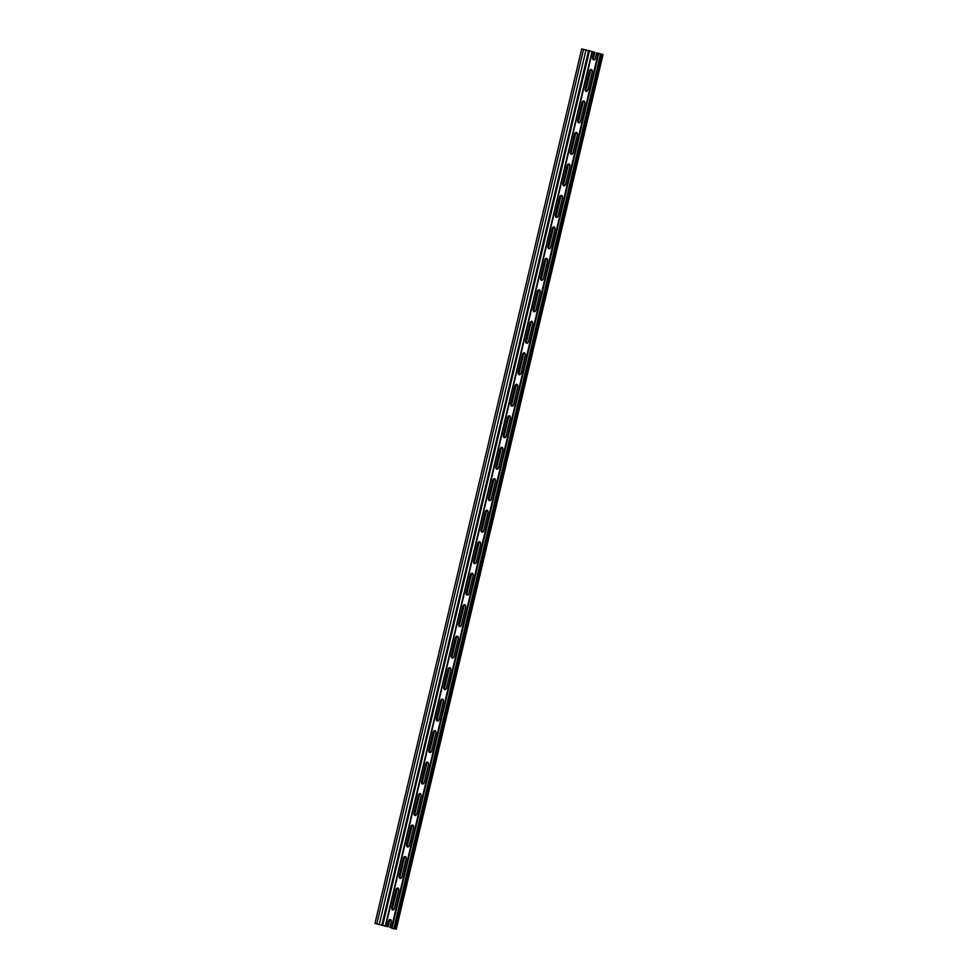 <?xml version="1.0" encoding="UTF-8"?>
<svg xmlns="http://www.w3.org/2000/svg" width="978" height="978" viewBox="0 0 978 978"><rect width="100%" height="100%" fill="white"/><g stroke="black" fill="none" stroke-linecap="round" stroke-linejoin="round"><path stroke-width="1.47" d="M390.748 919.76A2.335 1.455 -78.3 0 0 389.391 921.618L388.168 926.777L387.202 926.582L388.413 921.423A2.335 1.455 -78.3 0 1 390.295 919.528A2.335 1.455 -78.3 0 1 391.212 922.217L389.99 927.376L391.665 927.853M598.328 53.594L391.603 928.122L393.804 928.77L394.489 928.917L601.226 54.377L599.428 53.851L603.023 54.56L596.727 52.836L601.226 54.377M394.525 928.758L396.298 929.1L603.023 54.56M594.147 59.854A2.335 1.455 101.7 0 1 593.67 57.409L594.893 52.25L581.702 48.9L374.977 923.44L387.202 926.582M405.625 856.801A2.335 1.455 -78.3 0 0 404.269 858.647L400.173 875.97A2.335 1.455 -78.3 0 0 400.65 878.415M413.071 825.31A2.335 1.455 -78.3 0 0 411.714 827.168L407.618 844.491A2.335 1.455 -78.3 0 0 408.083 846.936M420.516 793.83A2.335 1.455 -78.3 0 0 419.159 795.689L415.063 812.999A2.335 1.455 -78.3 0 0 415.528 815.456M427.961 762.351A2.335 1.455 -78.3 0 0 426.591 764.209L422.508 781.52A2.335 1.455 -78.3 0 0 422.973 783.965M435.406 730.859A2.335 1.455 -78.3 0 0 434.036 732.718L429.941 750.04A2.335 1.455 -78.3 0 0 430.418 752.485M442.838 699.38A2.335 1.455 -78.3 0 0 441.481 701.238L437.386 718.549A2.335 1.455 -78.3 0 0 437.851 721.006M450.283 667.901A2.335 1.455 -78.3 0 0 448.926 669.759L444.831 687.069A2.335 1.455 -78.3 0 0 445.296 689.514M457.728 636.409A2.335 1.455 -78.3 0 0 456.371 638.267L452.276 655.59A2.335 1.455 -78.3 0 0 452.741 658.035M465.173 604.93A2.335 1.455 -78.3 0 0 463.804 606.788L459.709 624.098A2.335 1.455 -78.3 0 0 460.186 626.556M472.606 573.45A2.335 1.455 -78.3 0 0 471.249 575.308L467.154 592.619A2.335 1.455 -78.3 0 0 467.631 595.064M480.051 541.959A2.335 1.455 -78.3 0 0 478.694 543.817L474.599 561.14A2.335 1.455 -78.3 0 0 475.063 563.585M487.496 510.479A2.335 1.455 -78.3 0 0 486.139 512.338L482.044 529.648A2.335 1.455 -78.3 0 0 482.509 532.105M494.941 479A2.335 1.455 -78.3 0 0 493.572 480.858L489.489 498.169A2.335 1.455 -78.3 0 0 489.954 500.614M502.386 447.508A2.335 1.455 -78.3 0 0 501.017 449.367L496.922 466.689A2.335 1.455 -78.3 0 0 497.399 469.134M509.819 416.029A2.335 1.455 -78.3 0 0 508.462 417.887L504.367 435.198A2.335 1.455 -78.3 0 0 504.844 437.655M517.264 384.55A2.335 1.455 -78.3 0 0 515.907 386.408L511.812 403.718A2.335 1.455 -78.3 0 0 512.276 406.163M524.709 353.07A2.335 1.455 -78.3 0 0 523.352 354.916L519.257 372.239A2.335 1.455 -78.3 0 0 519.721 374.684M532.154 321.579A2.335 1.455 -78.3 0 0 530.785 323.437L526.69 340.76A2.335 1.455 -78.3 0 0 527.166 343.205M539.587 290.099A2.335 1.455 -78.3 0 0 538.23 291.957L534.135 309.268A2.335 1.455 -78.3 0 0 534.611 311.725M547.032 258.62A2.335 1.455 -78.3 0 0 545.675 260.466L541.58 277.789A2.335 1.455 -78.3 0 0 542.044 280.234M554.477 227.128A2.335 1.455 -78.3 0 0 553.12 228.986L549.025 246.309A2.335 1.455 -78.3 0 0 549.489 248.754M561.922 195.649A2.335 1.455 -78.3 0 0 560.553 197.507L556.47 214.818A2.335 1.455 -78.3 0 0 556.934 217.275M569.367 164.17A2.335 1.455 -78.3 0 0 567.998 166.016L563.903 183.338A2.335 1.455 -78.3 0 0 564.379 185.783M576.8 132.678A2.335 1.455 -78.3 0 0 575.443 134.536L571.348 151.859A2.335 1.455 -78.3 0 0 571.824 154.304M584.245 101.199A2.335 1.455 -78.3 0 0 582.888 103.057L578.793 120.367A2.335 1.455 -78.3 0 0 579.257 122.825M591.69 69.719A2.335 1.455 -78.3 0 0 590.333 71.577L586.238 88.888A2.335 1.455 -78.3 0 0 586.702 91.333M398.193 888.281A2.335 1.455 -78.3 0 0 396.824 890.139L392.728 907.45A2.335 1.455 -78.3 0 0 393.205 909.907M398.657 890.726A2.335 1.455 -78.3 0 0 397.728 888.048A2.335 1.455 -78.3 0 0 395.858 889.931L391.762 907.254A2.335 1.455 -78.3 0 0 392.691 909.931A2.335 1.455 -78.3 0 0 394.562 908.049L398.657 890.726M596.727 52.836L595.504 57.995A2.335 1.455 101.7 0 1 593.634 59.89A2.335 1.455 101.7 0 1 592.705 57.201L593.67 57.409M581.702 48.9L592.387 51.614L385.662 926.142L592.387 51.614L593.927 52.042L592.705 57.201M406.102 859.246A2.335 1.455 -78.3 0 0 405.173 856.557A2.335 1.455 -78.3 0 0 403.303 858.452L399.207 875.762A2.335 1.455 -78.3 0 0 400.136 878.452A2.335 1.455 -78.3 0 0 402.007 876.557L406.102 859.246M413.547 827.767A2.335 1.455 -78.3 0 0 412.618 825.077A2.335 1.455 -78.3 0 0 410.748 826.972L406.652 844.283A2.335 1.455 -78.3 0 0 407.581 846.972A2.335 1.455 -78.3 0 0 409.452 845.078L413.547 827.767M420.98 796.275A2.335 1.455 -78.3 0 0 420.063 793.598A2.335 1.455 -78.3 0 0 418.193 795.481L414.097 812.804A2.335 1.455 -78.3 0 0 415.014 815.493A2.335 1.455 -78.3 0 0 416.897 813.598L420.98 796.275M428.425 764.796A2.335 1.455 -78.3 0 0 427.508 762.106A2.335 1.455 -78.3 0 0 425.626 764.001L421.542 781.324A2.335 1.455 -78.3 0 0 422.459 784.001A2.335 1.455 -78.3 0 0 424.33 782.107L428.425 764.796M435.87 733.317A2.335 1.455 -78.3 0 0 434.941 730.627A2.335 1.455 -78.3 0 0 433.071 732.522L428.975 749.833A2.335 1.455 -78.3 0 0 429.904 752.522A2.335 1.455 -78.3 0 0 431.775 750.627L435.87 733.317M443.315 701.825A2.335 1.455 -78.3 0 0 442.386 699.148A2.335 1.455 -78.3 0 0 440.516 701.03L436.42 718.353A2.335 1.455 -78.3 0 0 437.349 721.043A2.335 1.455 -78.3 0 0 439.22 719.148L443.315 701.825M450.748 670.346A2.335 1.455 -78.3 0 0 449.831 667.656A2.335 1.455 -78.3 0 0 447.961 669.551L443.865 686.874A2.335 1.455 -78.3 0 0 444.782 689.551A2.335 1.455 -78.3 0 0 446.665 687.656L450.748 670.346M458.193 638.866A2.335 1.455 -78.3 0 0 457.276 636.177A2.335 1.455 -78.3 0 0 455.393 638.072L451.31 655.382A2.335 1.455 -78.3 0 0 452.227 658.072A2.335 1.455 -78.3 0 0 454.098 656.177L458.193 638.866M465.638 607.375A2.335 1.455 -78.3 0 0 464.709 604.697A2.335 1.455 -78.3 0 0 462.839 606.592L458.743 623.903A2.335 1.455 -78.3 0 0 459.672 626.592A2.335 1.455 -78.3 0 0 461.543 624.697L465.638 607.375M473.083 575.895A2.335 1.455 -78.3 0 0 472.154 573.206A2.335 1.455 -78.3 0 0 470.284 575.101L466.188 592.423A2.335 1.455 -78.3 0 0 467.117 595.101A2.335 1.455 -78.3 0 0 468.988 593.206L473.083 575.895M480.528 544.416A2.335 1.455 -78.3 0 0 479.599 541.726A2.335 1.455 -78.3 0 0 477.729 543.621L473.633 560.932A2.335 1.455 -78.3 0 0 474.562 563.621A2.335 1.455 -78.3 0 0 476.433 561.727L480.528 544.416M487.961 512.924A2.335 1.455 -78.3 0 0 487.044 510.247A2.335 1.455 -78.3 0 0 485.174 512.142L481.078 529.453A2.335 1.455 -78.3 0 0 481.995 532.142A2.335 1.455 -78.3 0 0 483.878 530.247L487.961 512.924M495.406 481.445A2.335 1.455 -78.3 0 0 494.489 478.755A2.335 1.455 -78.3 0 0 492.606 480.65L488.523 497.973A2.335 1.455 -78.3 0 0 489.44 500.65A2.335 1.455 -78.3 0 0 491.311 498.768L495.406 481.445M502.851 449.966A2.335 1.455 -78.3 0 0 501.922 447.276A2.335 1.455 -78.3 0 0 500.051 449.171L495.956 466.482A2.335 1.455 -78.3 0 0 496.885 469.171A2.335 1.455 -78.3 0 0 498.756 467.276L502.851 449.966M510.296 418.474A2.335 1.455 -78.3 0 0 509.367 415.797A2.335 1.455 -78.3 0 0 507.496 417.692L503.401 435.002A2.335 1.455 -78.3 0 0 504.33 437.692A2.335 1.455 -78.3 0 0 506.201 435.797L510.296 418.474M517.729 386.995A2.335 1.455 -78.3 0 0 516.812 384.305A2.335 1.455 -78.3 0 0 514.941 386.2L510.846 403.523A2.335 1.455 -78.3 0 0 511.763 406.2A2.335 1.455 -78.3 0 0 513.646 404.317L517.729 386.995M525.174 355.515A2.335 1.455 -78.3 0 0 524.257 352.826A2.335 1.455 -78.3 0 0 522.374 354.721L518.291 372.031A2.335 1.455 -78.3 0 0 519.208 374.721A2.335 1.455 -78.3 0 0 521.078 372.826L525.174 355.515M532.619 324.036A2.335 1.455 -78.3 0 0 531.69 321.346A2.335 1.455 -78.3 0 0 529.819 323.241L525.724 340.552A2.335 1.455 -78.3 0 0 526.653 343.241A2.335 1.455 -78.3 0 0 528.523 341.346L532.619 324.036M540.064 292.544A2.335 1.455 -78.3 0 0 539.135 289.867A2.335 1.455 -78.3 0 0 537.264 291.75L533.169 309.072A2.335 1.455 -78.3 0 0 534.098 311.75A2.335 1.455 -78.3 0 0 535.968 309.867L540.064 292.544M547.509 261.065A2.335 1.455 -78.3 0 0 546.58 258.375A2.335 1.455 -78.3 0 0 544.709 260.27L540.614 277.581A2.335 1.455 -78.3 0 0 541.543 280.27A2.335 1.455 -78.3 0 0 543.413 278.375L547.509 261.065M554.942 229.585A2.335 1.455 -78.3 0 0 554.025 226.896A2.335 1.455 -78.3 0 0 552.154 228.791L548.059 246.101A2.335 1.455 -78.3 0 0 548.976 248.791A2.335 1.455 -78.3 0 0 550.858 246.896L554.942 229.585M562.387 198.094A2.335 1.455 -78.3 0 0 561.47 195.417A2.335 1.455 -78.3 0 0 559.587 197.299L555.504 214.622A2.335 1.455 -78.3 0 0 556.421 217.312A2.335 1.455 -78.3 0 0 558.291 215.417L562.387 198.094M569.832 166.615A2.335 1.455 -78.3 0 0 568.903 163.925A2.335 1.455 -78.3 0 0 567.032 165.82L562.937 183.143A2.335 1.455 -78.3 0 0 563.866 185.82A2.335 1.455 -78.3 0 0 565.736 183.925L569.832 166.615M577.277 135.135A2.335 1.455 -78.3 0 0 576.348 132.446A2.335 1.455 -78.3 0 0 574.477 134.341L570.382 151.651A2.335 1.455 -78.3 0 0 571.311 154.341A2.335 1.455 -78.3 0 0 573.181 152.446L577.277 135.135M584.722 103.644A2.335 1.455 -78.3 0 0 583.793 100.966A2.335 1.455 -78.3 0 0 581.922 102.849L577.827 120.172A2.335 1.455 -78.3 0 0 578.744 122.861A2.335 1.455 -78.3 0 0 580.626 120.966L584.722 103.644M592.155 72.164A2.335 1.455 -78.3 0 0 591.238 69.475A2.335 1.455 -78.3 0 0 589.355 71.37L585.272 88.692A2.335 1.455 -78.3 0 0 586.189 91.37A2.335 1.455 -78.3 0 0 588.059 89.475L592.155 72.164M594.893 52.25L593.927 52.042M393.804 928.77L600.529 54.23M598.23 53.264L391.506 927.804L598.23 53.277M589.355 50.758L382.63 925.286L589.355 50.77M395.858 889.931L396.824 890.139M391.762 907.254L392.728 907.45M403.303 858.452L404.269 858.647M399.207 875.762L400.173 875.97M410.748 826.972L411.714 827.168M406.652 844.283L407.618 844.491M418.193 795.481L419.159 795.689M414.097 812.804L415.063 812.999M425.626 764.001L426.591 764.209M421.542 781.324L422.508 781.52M433.071 732.522L434.036 732.718M428.975 749.833L429.941 750.04M440.516 701.03L441.481 701.238M436.42 718.353L437.386 718.549M447.961 669.551L448.926 669.759M443.865 686.874L444.831 687.069M455.393 638.072L456.371 638.267M451.31 655.382L452.276 655.59M462.839 606.592L463.804 606.788M458.743 623.903L459.709 624.098M470.284 575.101L471.249 575.308M466.188 592.423L467.154 592.619M477.729 543.621L478.694 543.817M473.633 560.932L474.599 561.14M485.174 512.142L486.139 512.338M481.078 529.453L482.044 529.648M492.606 480.65L493.572 480.858M488.523 497.973L489.489 498.169M500.051 449.171L501.017 449.367M495.956 466.482L496.922 466.689M507.496 417.692L508.462 417.887M503.401 435.002L504.367 435.198M514.941 386.2L515.907 386.408M510.846 403.523L511.812 403.718M522.374 354.721L523.352 354.916M518.291 372.031L519.257 372.239M529.819 323.241L530.785 323.437M525.724 340.552L526.69 340.76M537.264 291.75L538.23 291.957M533.169 309.072L534.135 309.268M544.709 260.27L545.675 260.466M540.614 277.581L541.58 277.789M552.154 228.791L553.12 228.986M548.059 246.101L549.025 246.309M559.587 197.299L560.553 197.507M555.504 214.622L556.47 214.818M567.032 165.82L567.998 166.016M562.937 183.143L563.903 183.338M574.477 134.341L575.443 134.536M570.382 151.651L571.348 151.859M581.922 102.849L582.888 103.057M577.827 120.172L578.793 120.367M589.355 71.37L590.333 71.577M585.272 88.692L586.238 88.888M395.784 929.014L602.521 54.487M391.97 928.256L598.707 53.717M391.591 927.829L598.328 53.301M385.32 926.056L592.057 51.528M382.716 925.322L589.453 50.783M382.251 925.176L588.976 50.636M381.885 925.09L588.609 50.55M379.256 924.54L585.993 50.012M376.799 923.953L583.536 49.413M388.413 921.423L389.391 921.618"/></g></svg>
